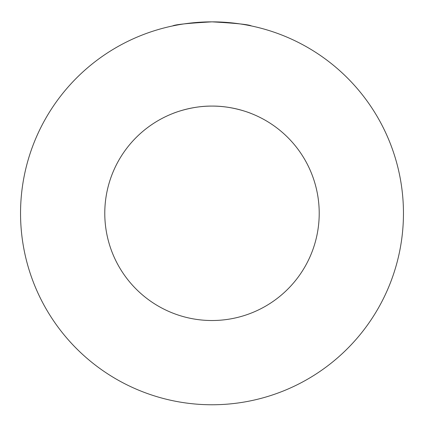 <?xml version="1.0" encoding="UTF-8"?>
<svg xmlns="http://www.w3.org/2000/svg" width="424" height="424" viewBox="0 0 424 424"><rect width="100%" height="100%" fill="white"/><g stroke="black" fill="none" stroke-linecap="round" stroke-linejoin="round"><path stroke-width="0.64" d="M212 106.09C233.242 105.83 251.861 113.727 251.437 113.611C251.861 113.727 233.242 105.83 212 106.09C190.758 105.83 172.139 113.727 172.563 113.611C172.139 113.727 190.758 105.83 212 106.09M319.214 213.304A107.214 107.214 0 0 1 158.391 306.154A107.214 107.214 0 0 1 158.391 120.453A107.214 107.214 0 0 1 319.214 213.304M251.437 25.959C249.105 24.576 235.956 23.209 212 21.852C188.044 23.209 174.895 24.576 172.563 25.959M212 21.852A191.452 191.452 0 0 1 377.805 309.032A191.452 191.452 0 0 1 46.195 309.032A191.452 191.452 0 0 1 212 21.852"/></g></svg>
